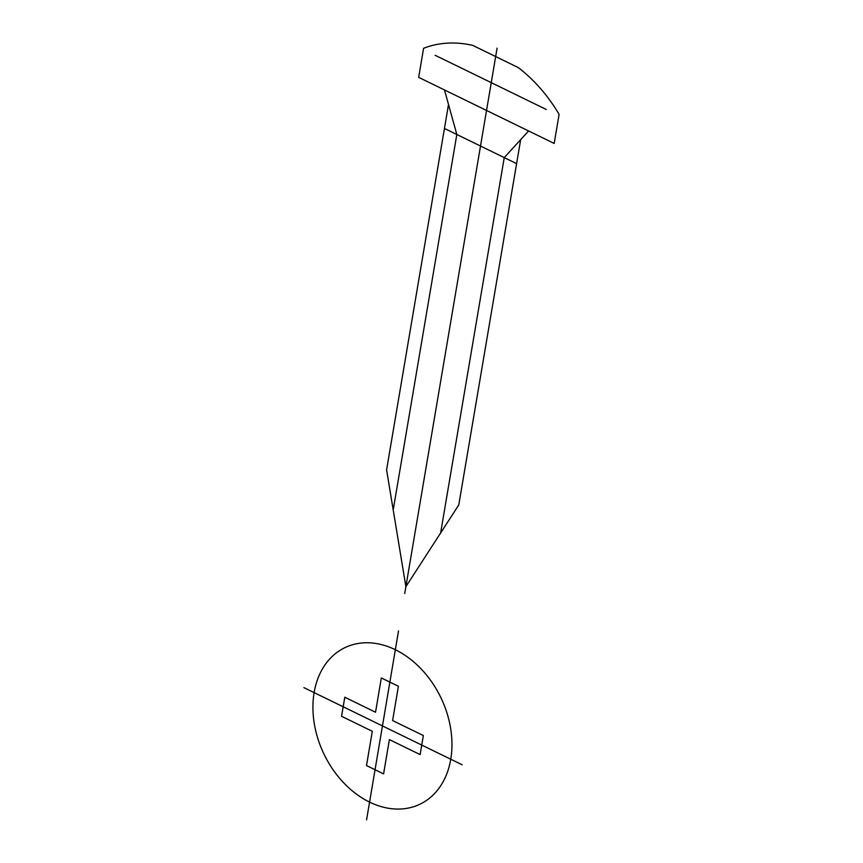 <?xml version="1.0" encoding="UTF-8"?>
<svg xmlns="http://www.w3.org/2000/svg" width="863" height="863" viewBox="0 0 863 863"><rect width="100%" height="100%" fill="white"/><g stroke="black" fill="none" stroke-linecap="round" stroke-linejoin="round"><path stroke-width="0.65" stroke-dasharray="4.32 3.24" d=""/><path stroke-width="1.29" d="M389.386 739.613L420.13 754.596L423.345 735.546L392.611 720.562L398.404 686.268L381.327 677.94L375.534 712.234L344.79 697.239L341.565 716.29L372.309 731.285L366.505 765.567L383.582 773.895L389.386 739.613M450.766 759.224A86.807 64.908 -115.6 0 0 359.461 643.269A86.807 64.908 -115.6 0 0 337.142 775.254A86.807 64.908 -115.6 0 0 450.766 759.224M462.158 764.78L303.895 687.617M472.762 45.394A133.463 99.795 -115.6 0 0 423.582 48.306L418.674 77.357L554.186 143.441L559.105 114.391A133.463 99.795 -115.6 0 0 518.329 67.605L472.762 45.394M366.57 819.85L398.523 630.939M440.626 532.967L504.251 157.605L520.669 139.644L458.771 504.941L405.88 586.657L386.592 469.85L448.512 104.466L444.499 89.946M520.669 139.644L528.609 130.96M444.456 128.458L516.613 163.636M393.204 509.871L456.829 134.488L448.512 104.466M404.725 593.464L497.099 48.123M435.125 55.275L546.29 109.482"/></g></svg>
